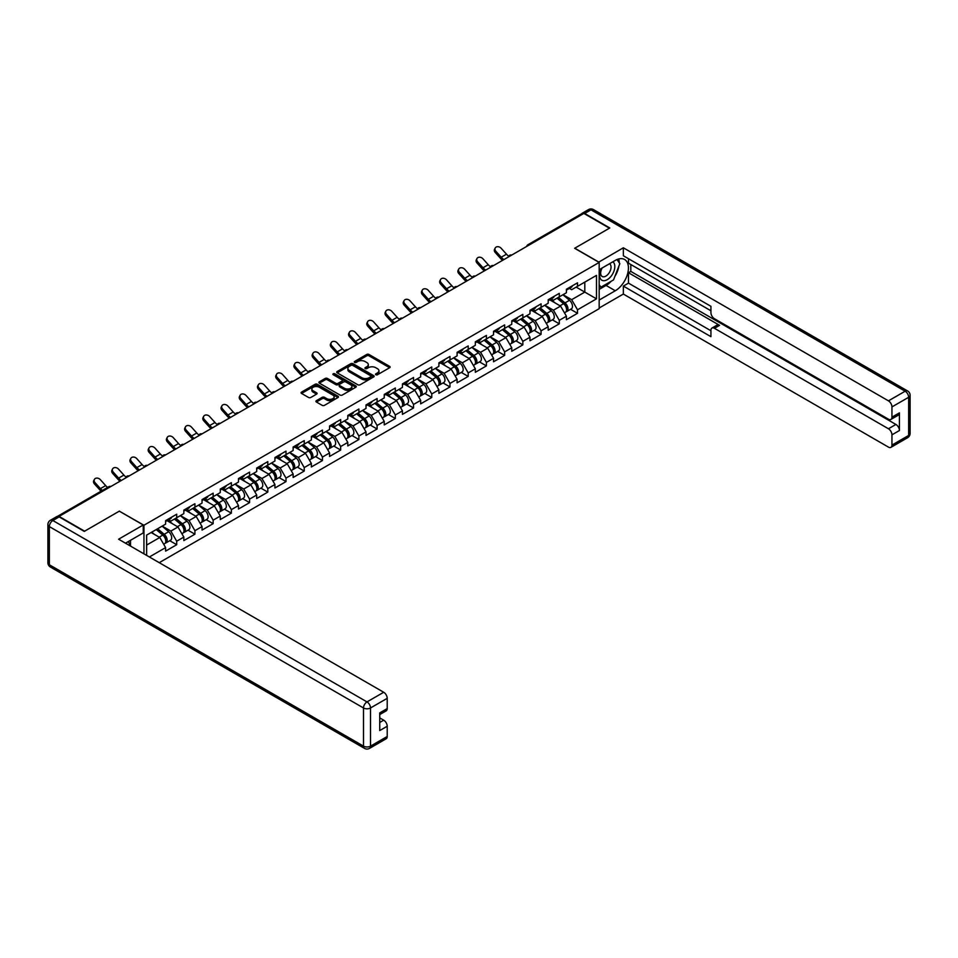 <?xml version="1.0" encoding="UTF-8"?>
<svg xmlns="http://www.w3.org/2000/svg" width="958" height="958" viewBox="0 0 958 958"><rect width="100%" height="100%" fill="white"/><g stroke="black" fill="none" stroke-linecap="round" stroke-linejoin="round"><path stroke-width="1.44" d="M375.859 374.746A1.138 0.659 0 0 0 377.464 374.746L389.643 367.716A1.617 0.934 0 0 0 390.11 367.058A1.617 0.934 0 0 0 389.643 366.387L369.01 354.484A1.617 0.934 0 0 0 366.71 354.484L354.532 361.513A1.138 0.659 0 0 0 356.136 362.435L357.717 361.525A5.185 2.994 0 0 1 365.046 361.525L366.77 362.519A5.185 2.994 0 0 1 368.291 364.639A5.185 2.994 0 0 1 366.77 366.758L365.19 367.668A1.138 0.659 0 0 0 366.794 368.591L368.375 367.68A5.185 2.994 0 0 1 375.716 367.68L377.428 368.674A5.185 2.994 0 0 1 378.949 370.794A5.185 2.994 0 0 1 377.428 372.913L375.859 373.824A1.138 0.659 0 0 0 375.859 374.746L375.859 373.824M316.391 400.672A1.617 0.934 0 0 0 315.912 401.33A1.617 0.934 0 0 0 316.391 402.001L322.175 405.342A1.617 0.934 0 0 0 324.475 405.342L337.994 397.534A1.617 0.934 0 0 0 338.473 396.863A1.617 0.934 0 0 0 337.994 396.205L317.361 384.29A1.617 0.934 0 0 0 315.074 384.29L301.542 392.097A1.617 0.934 0 0 0 301.063 392.768A1.617 0.934 0 0 0 301.542 393.427L308.536 397.462A1.617 0.934 0 0 0 310.835 397.462L316.619 394.121A1.617 0.934 0 0 0 317.098 393.463A1.617 0.934 0 0 0 316.619 392.804L313.146 390.792A4.335 2.503 0 0 1 311.877 389.02A4.335 2.503 0 0 1 314.559 386.709A4.335 2.503 0 0 1 319.289 387.26L332.869 395.103A4.335 2.503 0 0 1 334.138 396.863A4.335 2.503 0 0 1 331.456 399.187A4.335 2.503 0 0 1 326.738 398.636L324.475 397.331A1.617 0.934 0 0 0 322.175 397.331L316.391 400.672L316.391 402.001M119.427 511.093L84.615 531.187L59.049 516.422L583.877 213.418L609.444 228.184L574.644 248.278L599.169 262.432L143.951 525.247L119.427 511.225M357.825 384.757A1.617 0.934 0 0 0 360.124 384.757L373.644 376.949A1.617 0.934 0 0 0 374.123 376.29A1.617 0.934 0 0 0 373.644 375.62L353.011 363.717A1.617 0.934 0 0 0 350.724 363.717L337.192 371.524A1.617 0.934 0 0 0 336.725 372.183A1.617 0.934 0 0 0 337.192 372.842L357.825 384.757M333.695 374.997A1.138 0.659 0 0 1 334.845 375.153L334.845 373.8L355.825 385.918A1.617 0.934 0 0 1 356.292 386.577A1.617 0.934 0 0 1 355.825 387.236L342.293 395.043A1.617 0.934 0 0 1 340.006 395.043L319.373 383.14L325.157 379.823L325.157 378.47L319.373 381.811A1.617 0.934 0 0 0 318.894 382.47A1.617 0.934 0 0 0 319.373 383.14L319.373 381.811M325.157 379.823A1.617 0.934 0 0 1 327.456 379.823L327.456 378.47A1.617 0.934 0 0 0 325.157 378.47M327.456 378.47L335.815 383.296A1.617 0.934 0 0 0 338.114 383.296L341.946 381.08A1.617 0.934 0 0 0 342.425 380.422A1.617 0.934 0 0 0 341.946 379.763L333.24 374.734A1.138 0.659 0 0 1 334.845 373.8M143.951 553.844L143.951 525.247M159.244 562.669L599.169 308.68L599.169 262.432M169.77 540.707L176.703 544.707L176.703 541.198L170.859 531.091L162.225 526.098M176.703 544.707L165.614 551.113L165.614 547.605L149.376 556.981M146.634 555.389L146.634 535.103L165.614 524.146L165.614 520.637L176.703 514.23L176.703 517.739L183.828 513.62L183.828 510.111L194.917 503.716L194.917 507.213L202.042 503.106L202.042 499.597L213.143 493.19L213.143 496.699L220.268 492.592L220.268 489.083L231.357 482.676L231.357 486.185L238.482 482.066L238.482 478.557L249.583 472.15L249.583 475.659L256.696 471.552L256.696 468.043L267.797 461.636L267.797 465.145L274.922 461.026L274.922 457.529L286.011 451.122L286.011 454.631L293.136 450.511L293.136 447.003L304.237 440.596L304.237 444.105L311.362 439.997L311.362 436.489L322.451 430.082L322.451 433.591L329.576 429.471L329.576 425.975L340.665 419.568L340.665 423.077L347.79 418.957L347.79 415.449L358.891 409.042L358.891 412.551L366.016 408.443L366.016 404.935L377.105 398.528L377.105 402.037L384.23 397.917L384.23 394.421L395.319 388.014L395.319 391.511L402.444 387.403L402.444 383.895L413.545 377.488L413.545 380.997L420.67 376.889L420.67 373.381L431.759 366.974L431.759 370.483L438.884 366.363L438.884 362.866L449.985 356.46L449.985 359.957L457.098 355.849L457.098 352.34L468.199 345.934L468.199 349.442L475.324 345.335L475.324 341.826L486.413 335.42L486.413 338.928L493.538 334.809L493.538 331.3L504.638 324.906L504.638 328.402L511.764 324.295L511.764 320.786L522.852 314.38L522.852 317.888L529.978 313.781L529.978 310.272L541.066 303.866L541.066 307.374L548.192 303.255L548.192 299.746L559.292 293.352L559.292 296.848L566.418 292.741L566.418 289.232L577.506 282.826L577.506 286.334L596.487 275.377L596.487 298.836L577.506 309.793L571.663 299.686L563.029 294.693M570.573 309.302L577.506 313.302L577.506 309.793M577.506 313.302L566.418 319.709L566.418 316.2L559.292 320.319L553.449 310.2L544.803 305.207M552.359 319.816L559.292 323.828L559.292 320.319M559.292 323.828L548.192 330.223L548.192 326.726L541.066 330.833L535.235 320.726L526.589 315.733M534.145 330.342L541.066 334.342L541.066 330.833M541.066 334.342L529.978 340.749L529.978 337.24L522.852 341.347L517.009 331.24L508.375 326.247M515.919 340.856L522.852 344.856L522.852 341.347M522.852 344.856L511.764 351.263L511.764 347.754L504.638 351.873L498.795 341.755L490.149 336.773M497.705 351.382L504.638 355.382L504.638 351.873M504.638 355.382L493.538 361.777L493.538 358.28L486.413 362.387L480.581 352.281L471.935 347.287M479.491 361.896L486.413 365.896L486.413 362.387M486.413 365.896L475.324 372.303L475.324 368.794L468.199 372.901L462.355 362.795L453.721 357.801M461.265 372.411L468.199 376.41L468.199 372.901M468.199 376.41L457.098 382.817L457.098 379.308L449.985 383.428L444.141 373.309L435.495 368.327M443.051 382.937L449.985 386.936L449.985 383.428M449.985 386.936L438.884 393.343L438.884 389.834L431.759 393.942L425.927 383.835L417.281 378.841M424.837 393.451L431.759 397.45L431.759 393.942M431.759 397.45L420.67 403.857L420.67 400.348L413.545 404.468L407.701 394.349L399.067 389.355M406.611 403.965L413.545 407.964L413.545 404.468M413.545 407.964L402.444 414.371L402.444 410.862L395.319 414.982L389.487 404.863L380.841 399.881M388.397 414.491L395.319 418.49L395.319 414.982M395.319 418.49L384.23 424.897L384.23 421.388L377.105 425.496L371.261 415.389L362.627 410.395M370.171 425.005L377.105 429.004L377.105 425.496M377.105 429.004L366.016 435.411L366.016 431.902L358.891 436.022L353.047 425.903L344.401 420.909M351.957 435.519L358.891 439.518L358.891 436.022M358.891 439.518L347.79 445.925L347.79 442.416L340.665 446.536L334.833 436.417L326.187 431.435M333.743 446.045L340.665 450.044L340.665 446.536M340.665 450.044L329.576 456.451L329.576 452.942L322.451 457.05L316.607 446.943L307.973 441.949M315.517 456.559L322.451 460.559L322.451 457.05M322.451 460.559L311.362 466.965L311.362 463.456L304.237 467.576L298.393 457.457L289.747 452.463M297.303 467.073L304.237 471.073L304.237 467.576M304.237 471.073L293.136 477.479L293.136 473.982L286.011 478.09L280.179 467.971L271.533 462.989M279.089 477.599L286.011 481.599L286.011 478.09M286.011 481.599L274.922 488.005L274.922 484.497L267.797 488.604L261.953 478.497L253.319 473.503M260.863 488.113L267.797 492.113L267.797 488.604M267.797 492.113L256.696 498.519L256.696 495.011L249.583 499.13L243.739 489.011L235.093 484.018M242.649 498.627L249.583 502.627L249.583 499.13M249.583 502.627L238.482 509.033L238.482 505.537L231.357 509.644L225.525 499.525L216.879 494.544M224.435 509.153L231.357 513.153L231.357 509.644M231.357 513.153L220.268 519.559L220.268 516.051L213.143 520.158L207.299 510.051L198.665 505.058M206.209 519.667L213.143 523.667L213.143 520.158M213.143 523.667L202.042 530.073L202.042 526.565L194.917 530.684L189.085 520.565L180.439 515.584M187.996 530.181L194.917 534.193L194.917 530.684M194.917 534.193L183.828 540.587L183.828 537.091L176.703 541.198M168.608 519.799L170.859 521.104L176.703 517.739M170.859 531.091L177.984 526.972L167.087 520.685M183.828 537.091L177.984 526.972M186.822 509.285L189.085 510.59L194.917 507.213M189.085 520.565L196.21 516.458L185.313 510.159M202.042 526.565L196.21 516.458M205.048 498.771L207.299 500.076L213.143 496.699M207.299 510.051L214.424 505.932L203.527 499.645M220.268 516.051L214.424 505.932M223.262 488.245L225.525 489.55L231.357 486.185M225.525 499.525L232.638 495.418L221.741 489.131M238.482 505.537L232.638 495.418M241.476 477.731L243.739 479.036L249.583 475.659M243.739 489.011L250.864 484.904L239.967 478.605M256.696 495.011L250.864 484.904M259.702 467.217L261.953 468.51L267.797 465.145M261.953 478.497L269.078 474.378L258.181 468.091M274.922 484.497L269.078 474.378M277.916 456.691L280.179 457.996L286.011 454.631M280.179 467.971L287.304 463.864L276.395 457.565M293.136 473.982L287.304 463.864M296.142 446.177L298.393 447.482L304.237 444.105M298.393 457.457L305.518 453.35L294.621 447.051M311.362 463.456L305.518 453.35M314.356 435.662L316.607 436.956L322.451 433.591M316.607 446.943L323.732 442.824L312.835 436.537M329.576 452.942L323.732 442.824M332.57 425.136L334.833 426.442L340.665 423.077M334.833 436.417L341.958 432.309L331.049 426.011M347.79 442.416L341.958 432.309M350.796 414.622L353.047 415.928L358.891 412.551M353.047 425.903L360.172 421.795L349.275 415.497M366.016 431.902L360.172 421.795M369.01 404.108L371.261 405.402L377.105 402.037M371.261 415.389L378.386 411.269L367.489 404.983M384.23 421.388L378.386 411.269M387.224 393.582L389.487 394.888L395.319 391.511M389.487 404.863L396.612 400.755L385.715 394.456M402.444 410.862L396.612 400.755M405.45 383.068L407.701 384.374L413.545 380.997M407.701 394.349L414.826 390.241L403.929 383.942M420.67 400.348L414.826 390.241M423.664 372.542L425.927 373.848L431.759 370.483M425.927 383.835L433.04 379.715L422.143 373.428M438.884 389.834L433.04 379.715M441.877 362.028L444.141 363.333L449.985 359.957M444.141 373.309L451.266 369.201L440.369 362.902M457.098 379.308L451.266 369.201M460.103 351.514L462.355 352.819L468.199 349.442M462.355 362.795L469.48 358.675L458.583 352.388M475.324 368.794L469.48 358.675M478.317 340.988L480.581 342.293L486.413 338.928M480.581 352.281L487.706 348.161L476.797 341.874M493.538 358.28L487.706 348.161M496.531 330.474L498.795 331.779L504.638 328.402M498.795 341.755L505.92 337.647L495.023 331.348M511.764 347.754L505.92 337.647M514.757 319.96L517.009 321.265L522.852 317.888M517.009 331.24L524.134 327.121L513.237 320.834M529.978 337.24L524.134 327.121M532.971 309.434L535.235 310.739L541.066 307.374M535.235 320.726L542.36 316.607L531.451 310.32M548.192 326.726L542.36 316.607M551.197 298.92L553.449 300.225L559.292 296.848M553.449 310.2L560.574 306.093L549.676 299.794M566.418 316.2L560.574 306.093M582.117 214.424L529.211 244.973M528.469 245.404A2.479 1.425 120 0 1 529.103 244.901A2.479 1.425 60 0 0 527.858 244.781L580.764 214.233A2.479 1.425 60 0 1 582.009 214.352M569.411 288.406L571.663 289.699L577.506 286.334M571.663 299.686L584.811 292.094L584.811 282.119L596.487 275.377M576.165 287.113L596.487 298.836M146.634 545.078L159.77 537.486L151.125 532.504M165.614 547.605L159.77 537.486M376.302 374.901L377.428 374.255A5.185 2.994 0 0 0 378.949 372.147L378.949 370.794M368.291 364.639L368.291 365.992A5.185 2.994 0 0 1 366.77 368.1L365.645 368.758M389.619 367.728L369.01 355.825A1.617 0.934 0 0 0 366.71 355.825L354.987 362.603M373.644 375.62L373.644 376.949L353.011 365.058A1.617 0.934 0 0 0 350.724 365.058L337.216 372.854L337.192 371.524M370.782 376.745A1.138 0.659 0 0 0 370.782 375.823L352.676 365.369A1.138 0.659 0 0 0 351.059 365.369L349.407 366.327A5.185 2.994 0 0 0 347.886 368.447A5.185 2.994 0 0 0 349.407 370.566L361.789 377.703A5.185 2.994 0 0 0 369.117 377.703L370.782 376.745L370.782 378.099A1.138 0.659 0 0 0 371.117 377.632L371.117 376.29M347.886 368.447L347.886 369.788A5.185 2.994 0 0 0 349.407 371.908L349.407 370.566M370.782 378.099L369.117 379.057A5.185 2.994 0 0 1 361.789 379.057L349.407 371.908M327.456 379.823L335.815 384.649A1.617 0.934 0 0 0 338.114 384.649L341.946 382.434A1.617 0.934 0 0 0 342.425 381.775L342.425 380.422M334.845 375.153L355.801 387.248M344.497 388.313A4.335 2.503 0 0 0 349.227 388.852A4.335 2.503 0 0 0 351.909 386.541A4.335 2.503 0 0 0 350.64 384.769L345.85 382.014A1.617 0.934 0 0 0 343.551 382.014L339.719 384.23A1.617 0.934 0 0 0 339.24 384.888A1.617 0.934 0 0 0 339.719 385.547L344.497 388.313L344.497 389.666A4.335 2.503 0 0 0 349.227 390.205A4.335 2.503 0 0 0 351.909 387.894L351.909 386.541M339.24 384.888L339.24 386.242A1.617 0.934 0 0 0 339.719 386.9L339.719 385.547M344.497 389.666L339.719 386.9M334.138 396.863L334.138 398.217A4.335 2.503 0 0 1 331.456 400.528A4.335 2.503 0 0 1 326.738 399.989L324.475 398.684A1.617 0.934 0 0 0 322.175 398.684L316.415 402.013M311.877 389.02L311.877 390.373A4.335 2.503 0 0 0 313.146 392.145L313.146 390.792M316.595 394.133L313.146 392.145M337.97 397.546L317.361 385.643A1.617 0.934 0 0 0 315.074 385.643L301.566 393.439M565.028 304.752L564.202 304.273M566.07 311.697A5.449 3.149 -120 0 0 566.861 311.446A5.449 3.149 -120 0 0 567.843 307.638A5.449 3.149 -120 0 0 565.004 302.896L558.43 297.351M566.861 311.446L571.351 308.859A5.449 3.149 -120 0 0 572.333 305.051A5.449 3.149 -120 0 0 569.495 300.297L562.921 294.753M557.161 298.082L564.657 304.404A3.305 1.904 60 0 1 566.441 308.476M564.466 312.835L565.459 312.26A5.449 3.149 -120 0 0 566.441 308.452A5.449 3.149 -120 0 0 563.603 303.698L557.029 298.154M555.137 302.944L550.694 299.207M502.567 260.36A13.208 7.628 60 0 1 500.591 258.456L495.226 252.481A3.712 2.85 -152.4 0 1 494.556 249.248L495.202 248.026A3.712 2.85 27.6 0 0 495.861 251.259L501.226 257.235A11.065 6.395 -120 0 0 503.896 259.582M508.71 256.241A11.065 6.395 -120 0 1 506.483 254.193L501.118 248.23A3.712 2.85 27.6 0 0 495.202 248.026M567.878 288.394A5.449 3.149 60 0 1 566.861 289.879A5.449 3.149 60 0 1 566.418 290.058M572.369 285.795A5.449 3.149 60 0 1 571.351 287.28L566.861 289.879M601.588 268.312A10.73 6.203 120 0 0 601.325 279.844A10.73 6.203 120 0 0 611.024 276.323A10.73 6.203 120 0 0 612.869 261.809M602.199 267.965A7.353 4.239 120 0 0 602.175 276.491A7.353 4.239 120 0 0 608.45 273.82A7.353 4.239 120 0 0 609.516 263.761A7.353 4.239 120 0 0 609.504 263.749M616.964 259.558L619.838 263.654L613.539 279.892L600.929 287.172L599.169 284.682M599.169 286.167L600.929 287.172M128.276 541.581L130.983 546.359M598.702 262.157L623.347 247.799L888.449 400.851L905.142 391.211L590.99 209.838L584.691 213.478L609.803 227.98L574.764 248.206L598.702 262.025M599.169 269.713L615.287 260.408A18.585 10.73 120 0 1 624.58 259.486A18.585 10.73 120 0 1 627.43 274.383A18.585 10.73 120 0 1 615.287 290.753L599.169 300.058M599.169 308.009L623.347 294.058L623.347 286.095L710.932 336.665L710.932 330.33A4.958 2.862 -120 0 1 711.962 328.055A4.958 2.862 -120 0 1 714.44 328.307L888.449 428.765L895.922 424.454A4.958 2.862 60 0 1 899.418 430.525L899.418 412.862A4.958 2.862 60 0 1 898.4 415.125L890.928 419.436A4.958 2.862 -120 0 0 891.946 417.173L891.946 406.922A4.958 2.862 -120 0 0 888.449 400.851M630.819 264.528L630.819 271.401L628.484 272.743L628.484 283.137L623.347 286.095M628.484 258.72L628.484 263.175L710.932 310.775M890.928 419.436A4.958 2.862 -120 0 1 888.449 419.197L714.44 318.727A4.958 2.862 -120 0 1 710.932 312.667L710.932 306.321L623.347 255.762L623.347 247.799M623.347 294.058L888.449 447.111A4.958 2.862 -120 0 0 890.928 447.35A4.958 2.862 -120 0 0 891.946 445.087L891.946 434.836A4.958 2.862 -120 0 0 888.449 428.765M584.691 213.478A4.958 2.862 -120 0 0 582.213 213.239A4.958 2.862 -120 0 0 581.434 214.137M628.484 272.743L719.578 325.337L714.44 328.307M630.819 271.401L895.922 424.454M628.484 283.137L710.932 330.738M711.962 328.055L717.099 325.097A4.958 2.862 60 0 1 719.578 325.337M599.169 289.4L606.067 285.424A18.585 10.73 120 0 0 611.216 281.233M614.904 276.371A18.585 10.73 120 0 0 618.904 266.073M619.203 262.743A18.585 10.73 120 0 0 618.736 258.947M599.169 287.244L600.103 286.705M59.157 516.889L52.858 520.529A4.958 2.862 -120 0 0 50.379 520.29L56.69 516.649A4.958 2.862 60 0 1 59.157 516.889L84.268 531.391L119.307 511.165L143.245 524.984L143.245 532.935L126.66 542.515A18.585 10.73 120 0 0 125.546 543.21M143.245 524.984L118.6 539.21L383.703 692.263A4.958 2.862 60 0 1 387.212 698.334L387.212 708.585A4.958 2.862 60 0 1 386.182 710.848L379.739 714.572M130.516 544.767L130.516 540.288M379.739 722.476L383.703 720.177A4.958 2.862 60 0 1 387.212 726.248L387.212 736.498A4.958 2.862 60 0 1 386.182 738.762L369.477 748.402A4.958 2.862 -120 0 0 370.506 746.138L387.212 736.498M387.212 708.585L379.739 712.896L379.739 730.559L387.212 726.248M383.703 720.177L379.739 717.889M546.802 315.266L545.988 314.799M547.844 322.211A5.449 3.149 -120 0 0 548.647 321.972A5.449 3.149 -120 0 0 549.617 318.164A5.449 3.149 -120 0 0 546.779 313.41L540.216 307.865M548.647 321.972L553.137 319.373A5.449 3.149 -120 0 0 554.119 315.565A5.449 3.149 -120 0 0 551.281 310.811L544.707 305.267M538.947 308.596L546.443 314.919A3.305 1.904 60 0 1 548.227 318.99M546.252 323.349L547.246 322.774A5.449 3.149 -120 0 0 548.216 318.966A5.449 3.149 -120 0 0 545.377 314.224L538.815 308.68M536.911 313.47L532.48 309.721M528.588 325.78L527.774 325.313M529.63 332.737A5.449 3.149 -120 0 0 530.421 332.486A5.449 3.149 -120 0 0 531.403 328.678A5.449 3.149 -120 0 0 528.565 323.936L521.99 318.379M530.421 332.486L534.923 329.887A5.449 3.149 -120 0 0 535.905 326.079A5.449 3.149 -120 0 0 533.067 321.337L526.493 315.793M520.721 319.122L528.229 325.445A3.305 1.904 60 0 1 530.002 329.516M528.026 333.863L529.02 333.3A5.449 3.149 -120 0 0 530.002 329.492A5.449 3.149 -120 0 0 527.163 324.738L520.589 319.194M518.697 323.984L514.266 320.247M510.363 336.306L509.548 335.827M511.416 343.251A5.449 3.149 -120 0 0 512.207 343A5.449 3.149 -120 0 0 513.189 339.192A5.449 3.149 -120 0 0 510.351 334.45L503.776 328.905M512.207 343L516.697 340.413A5.449 3.149 -120 0 0 517.679 336.605A5.449 3.149 -120 0 0 514.841 331.851L508.267 326.307M502.507 329.636L510.003 335.959A3.305 1.904 60 0 1 511.788 340.03M509.812 344.389L510.806 343.814A5.449 3.149 -120 0 0 511.788 340.006A5.449 3.149 -120 0 0 508.949 335.252L502.375 329.708M500.483 334.498L496.04 330.761M492.149 346.82L491.334 346.353M493.19 353.765A5.449 3.149 -120 0 0 493.993 353.526A5.449 3.149 -120 0 0 494.963 349.718A5.449 3.149 -120 0 0 492.125 344.964L485.55 339.419M493.993 353.526L498.483 350.927A5.449 3.149 -120 0 0 499.465 347.119A5.449 3.149 -120 0 0 496.627 342.365L490.053 336.821M484.293 340.15L491.789 346.473A3.305 1.904 60 0 1 493.574 350.544M491.598 354.903L492.592 354.328A5.449 3.149 -120 0 0 493.562 350.52A5.449 3.149 -120 0 0 490.724 345.778L484.149 340.234M482.257 345.024L477.826 341.276M473.935 357.334L473.108 356.867M474.976 364.291A5.449 3.149 -120 0 0 475.767 364.04A5.449 3.149 -120 0 0 476.749 360.232A5.449 3.149 -120 0 0 473.911 355.49L467.336 349.945M475.767 364.04L480.269 361.441A5.449 3.149 -120 0 0 481.239 357.633A5.449 3.149 -120 0 0 478.401 352.891L471.839 347.347M466.067 350.676L473.563 356.999A3.305 1.904 60 0 1 475.348 361.07M473.372 365.429L474.366 364.854A5.449 3.149 -120 0 0 475.348 361.046A5.449 3.149 -120 0 0 472.51 356.292L465.935 350.748M464.043 355.538L459.601 351.802M484.341 270.875A13.208 7.628 60 0 1 482.365 268.97L477 262.995A3.712 2.85 -152.4 0 1 476.342 259.762L476.976 258.54A3.712 2.85 27.6 0 0 477.647 261.774L483.012 267.749A11.065 6.395 -120 0 0 485.682 270.108M490.496 266.755A11.065 6.395 -120 0 1 488.257 264.719L482.904 258.744A3.712 2.85 27.6 0 0 476.976 258.54M549.653 298.908A5.449 3.149 60 0 1 548.647 300.393A5.449 3.149 60 0 1 548.192 300.572M554.155 296.309A5.449 3.149 60 0 1 553.137 297.794L548.647 300.393M466.127 281.389A13.208 7.628 60 0 1 464.151 279.485L458.786 273.521A3.712 2.85 -152.4 0 1 458.116 270.276L458.762 269.054A3.712 2.85 27.6 0 0 459.421 272.3L464.786 278.263A11.065 6.395 -120 0 0 467.468 280.622M472.282 277.281A11.065 6.395 -120 0 1 470.043 275.233L464.678 269.258A3.712 2.85 27.6 0 0 458.762 269.054M531.439 309.422A5.449 3.149 60 0 1 530.421 310.907A5.449 3.149 60 0 1 529.978 311.099M535.929 306.823A5.449 3.149 60 0 1 534.923 308.32L530.421 310.907M447.913 291.915A13.208 7.628 60 0 1 445.925 290.011L440.572 284.035A3.712 2.85 -152.4 0 1 439.902 280.802L440.536 279.58A3.712 2.85 27.6 0 0 441.207 282.814L446.572 288.789A11.065 6.395 -120 0 0 449.242 291.136M454.056 287.795A11.065 6.395 -120 0 1 451.829 285.747L446.464 279.784A3.712 2.85 27.6 0 0 440.536 279.58M513.225 319.948A5.449 3.149 60 0 1 512.207 321.433A5.449 3.149 60 0 1 511.764 321.613M517.715 317.349A5.449 3.149 60 0 1 516.697 318.834L512.207 321.433M429.687 302.429A13.208 7.628 60 0 1 427.711 300.525L422.346 294.561A3.712 2.85 -152.4 0 1 421.688 291.316L422.322 290.094A3.712 2.85 27.6 0 0 422.993 293.34L428.346 299.303A11.065 6.395 -120 0 0 431.028 301.662M435.842 298.321A11.065 6.395 -120 0 1 433.603 296.273L428.238 290.298A3.712 2.85 27.6 0 0 422.322 290.094M494.999 330.462A5.449 3.149 60 0 1 493.993 331.947A5.449 3.149 60 0 1 493.538 332.127M499.501 327.864A5.449 3.149 60 0 1 498.483 329.348L493.993 331.947M411.473 312.943A13.208 7.628 60 0 1 409.497 311.039L404.132 305.075A3.712 2.85 -152.4 0 1 403.462 301.83L404.108 300.608A3.712 2.85 27.6 0 0 404.767 303.854L410.132 309.817A11.065 6.395 -120 0 0 412.802 312.176M417.628 308.835A11.065 6.395 -120 0 1 415.389 306.788L410.024 300.824A3.712 2.85 27.6 0 0 404.108 300.608M476.785 340.976A5.449 3.149 60 0 1 475.767 342.461A5.449 3.149 60 0 1 475.324 342.653M481.275 338.39A5.449 3.149 60 0 1 480.269 339.874L475.767 342.461M455.709 367.86L454.894 367.381M456.762 374.806A5.449 3.149 -120 0 0 457.553 374.554A5.449 3.149 -120 0 0 458.535 370.746A5.449 3.149 -120 0 0 455.697 366.004L449.122 360.459M457.553 374.554L462.043 371.967A5.449 3.149 -120 0 0 463.025 368.159A5.449 3.149 -120 0 0 460.187 363.405L453.613 357.861M447.853 361.19L455.349 367.513A3.305 1.904 60 0 1 457.134 371.584M455.158 375.943L456.152 375.368A5.449 3.149 -120 0 0 457.134 371.56A5.449 3.149 -120 0 0 454.296 366.818L447.721 361.262M445.817 366.052L441.387 362.316M393.259 323.469A13.208 7.628 60 0 1 391.271 321.565L385.918 315.589A3.712 2.85 -152.4 0 1 385.248 312.356L385.882 311.134A3.712 2.85 27.6 0 0 386.553 314.368L391.918 320.343A11.065 6.395 -120 0 0 394.588 322.69M399.402 319.349A11.065 6.395 -120 0 1 397.175 317.302L391.81 311.338A3.712 2.85 27.6 0 0 385.882 311.134M458.571 351.502A5.449 3.149 60 0 1 457.553 352.987A5.449 3.149 60 0 1 457.098 353.167M463.061 348.904A5.449 3.149 60 0 1 462.043 350.389L457.553 352.987M437.495 378.374L436.68 377.907M438.536 385.32A5.449 3.149 -120 0 0 439.327 385.08A5.449 3.149 -120 0 0 440.309 381.272A5.449 3.149 -120 0 0 437.471 376.518L430.896 370.974M439.327 385.08L443.829 382.481A5.449 3.149 -120 0 0 444.811 378.673A5.449 3.149 -120 0 0 441.973 373.931L435.399 368.375M429.639 371.704L437.135 378.039A3.305 1.904 60 0 1 438.92 382.098M436.944 386.457L437.926 385.882A5.449 3.149 -120 0 0 438.908 382.074A5.449 3.149 -120 0 0 436.07 377.332L429.495 371.788M427.603 376.578L423.173 372.83M375.033 333.983A13.208 7.628 60 0 1 373.057 332.079L367.692 326.115A3.712 2.85 -152.4 0 1 367.034 322.87L367.668 321.649A3.712 2.85 27.6 0 0 368.339 324.894L373.692 330.857A11.065 6.395 -120 0 0 376.374 333.216M381.188 329.875A11.065 6.395 -120 0 1 378.949 327.828L373.584 321.852A3.712 2.85 27.6 0 0 367.668 321.649M440.345 362.016A5.449 3.149 60 0 1 439.327 363.501A5.449 3.149 60 0 1 438.884 363.681M444.847 359.418A5.449 3.149 60 0 1 443.829 360.903L439.327 363.501M419.281 388.888L418.454 388.421M420.322 395.846A5.449 3.149 -120 0 0 421.113 395.594A5.449 3.149 -120 0 0 422.095 391.786A5.449 3.149 -120 0 0 419.257 387.044L412.682 381.5M421.113 395.594L425.615 392.996A5.449 3.149 -120 0 0 426.585 389.188A5.449 3.149 -120 0 0 423.747 384.445L417.173 378.901M411.413 382.23L418.909 388.553A3.305 1.904 60 0 1 420.694 392.624M418.718 396.983L419.712 396.408A5.449 3.149 -120 0 0 420.694 392.6A5.449 3.149 -120 0 0 417.856 387.846L411.281 382.302M409.389 387.092L404.947 383.356M356.819 344.509A13.208 7.628 60 0 1 354.843 342.593L349.478 336.629A3.712 2.85 -152.4 0 1 348.808 333.384L349.454 332.163A3.712 2.85 27.6 0 0 350.113 335.408L355.478 341.371A11.065 6.395 -120 0 0 358.148 343.73M362.962 340.389A11.065 6.395 -120 0 1 360.735 338.342L355.37 332.378A3.712 2.85 27.6 0 0 349.454 332.163M422.131 372.53A5.449 3.149 60 0 1 421.113 374.015A5.449 3.149 60 0 1 420.67 374.207M426.621 369.944A5.449 3.149 60 0 1 425.615 371.429L421.113 374.015M401.055 399.414L400.24 398.935M402.109 406.36A5.449 3.149 -120 0 0 402.899 406.12A5.449 3.149 -120 0 0 403.881 402.3A5.449 3.149 -120 0 0 401.043 397.558L394.468 392.014M402.899 406.12L407.389 403.522A5.449 3.149 -120 0 0 408.371 399.714A5.449 3.149 -120 0 0 405.533 394.959L398.959 389.415M393.199 392.744L400.695 399.067A3.305 1.904 60 0 1 402.48 403.138M400.504 407.497L401.498 406.922A5.449 3.149 -120 0 0 402.48 403.114A5.449 3.149 -120 0 0 399.63 398.372L393.067 392.828M391.163 397.618L386.733 393.87M338.593 355.023A13.208 7.628 60 0 1 336.617 353.119L331.252 347.143A3.712 2.85 -152.4 0 1 330.594 343.91L331.229 342.689A3.712 2.85 27.6 0 0 331.899 345.922L337.264 351.897A11.065 6.395 -120 0 0 339.934 354.244M344.748 350.903A11.065 6.395 -120 0 1 342.509 348.856L337.156 342.892A3.712 2.85 27.6 0 0 331.229 342.689M403.905 383.056A5.449 3.149 60 0 1 402.899 384.541A5.449 3.149 60 0 1 402.444 384.721M408.407 380.458A5.449 3.149 60 0 1 407.389 381.943L402.899 384.541M382.841 409.928L382.026 409.461M383.883 416.874A5.449 3.149 -120 0 0 384.673 416.634A5.449 3.149 -120 0 0 385.655 412.826A5.449 3.149 -120 0 0 382.817 408.072L376.243 402.528M384.673 416.634L389.176 414.036A5.449 3.149 -120 0 0 390.157 410.228A5.449 3.149 -120 0 0 387.319 405.485L380.745 399.941M374.985 403.258L382.481 409.593A3.305 1.904 60 0 1 384.266 413.652M382.278 418.011L383.272 417.437A5.449 3.149 -120 0 0 384.254 413.628A5.449 3.149 -120 0 0 381.416 408.886L374.841 403.342M372.949 408.132L368.519 404.384M320.379 365.537A13.208 7.628 60 0 1 318.403 363.633L313.038 357.669A3.712 2.85 -152.4 0 1 312.38 354.424L313.015 353.203A3.712 2.85 27.6 0 0 313.673 356.448L319.038 362.411A11.065 6.395 -120 0 0 321.72 364.77M326.534 361.429A11.065 6.395 -120 0 1 324.295 359.382L318.93 353.406A3.712 2.85 27.6 0 0 313.015 353.203M385.691 393.57A5.449 3.149 60 0 1 384.673 395.055A5.449 3.149 60 0 1 384.23 395.247M390.193 390.972A5.449 3.149 60 0 1 389.176 392.457L384.673 395.055M364.627 420.454L363.8 419.975M365.669 427.4A5.449 3.149 -120 0 0 366.459 427.148A5.449 3.149 -120 0 0 367.441 423.34A5.449 3.149 -120 0 0 364.603 418.598L358.029 413.054M366.459 427.148L370.95 424.55A5.449 3.149 -120 0 0 371.932 420.742A5.449 3.149 -120 0 0 369.093 416L362.519 410.455M356.759 413.784L364.256 420.107A3.305 1.904 60 0 1 366.04 424.178M364.064 428.537L365.058 427.963A5.449 3.149 -120 0 0 366.04 424.154A5.449 3.149 -120 0 0 363.202 419.4L356.627 413.856M354.735 418.646L350.293 414.91M302.165 376.063A13.208 7.628 60 0 1 300.189 374.147L294.825 368.183A3.712 2.85 -152.4 0 1 294.154 364.938L294.801 363.717A3.712 2.85 27.6 0 0 295.459 366.962L300.824 372.925A11.065 6.395 -120 0 0 303.494 375.285M308.308 371.944A11.065 6.395 -120 0 1 306.081 369.896L300.716 363.932A3.712 2.85 27.6 0 0 294.801 363.717M367.477 404.084A5.449 3.149 60 0 1 366.459 405.569A5.449 3.149 60 0 1 366.016 405.761M371.967 401.498A5.449 3.149 60 0 1 370.95 402.983L366.459 405.569M346.401 430.968L345.587 430.489M347.443 437.914A5.449 3.149 -120 0 0 348.245 437.674A5.449 3.149 -120 0 0 349.215 433.866A5.449 3.149 -120 0 0 346.377 429.112L339.815 423.568M348.245 437.674L352.736 435.076A5.449 3.149 -120 0 0 353.718 431.268A5.449 3.149 -120 0 0 350.879 426.514L344.305 420.969M338.545 424.298L346.042 430.621A3.305 1.904 60 0 1 347.826 434.692M345.85 439.051L346.844 438.477A5.449 3.149 -120 0 0 347.814 434.669A5.449 3.149 -120 0 0 344.976 429.926L338.414 424.382M336.509 429.172L332.079 425.424M283.939 386.577A13.208 7.628 60 0 1 281.963 384.673L276.599 378.697A3.712 2.85 -152.4 0 1 275.94 375.464L276.575 374.243A3.712 2.85 27.6 0 0 277.245 377.476L282.61 383.451A11.065 6.395 -120 0 0 285.28 385.811M290.094 382.458A11.065 6.395 -120 0 1 287.855 380.41L282.502 374.446A3.712 2.85 27.6 0 0 276.575 374.243M349.251 414.61A5.449 3.149 60 0 1 348.245 416.095A5.449 3.149 60 0 1 347.79 416.275M353.753 412.012A5.449 3.149 60 0 1 352.736 413.497L348.245 416.095M328.187 441.482L327.373 441.015M329.229 448.428A5.449 3.149 -120 0 0 330.019 448.188A5.449 3.149 -120 0 0 331.001 444.38A5.449 3.149 -120 0 0 328.163 439.626L321.589 434.082M330.019 448.188L334.522 445.59A5.449 3.149 -120 0 0 335.504 441.782A5.449 3.149 -120 0 0 332.666 437.04L326.091 431.495M320.319 434.812L327.828 441.147A3.305 1.904 60 0 1 329.6 445.207M327.624 449.565L328.618 448.991A5.449 3.149 -120 0 0 329.6 445.183A5.449 3.149 -120 0 0 326.762 440.441L320.188 434.896M318.296 439.686L313.865 435.938M265.725 397.091A13.208 7.628 60 0 1 263.749 395.187L258.385 389.223A3.712 2.85 -152.4 0 1 257.714 385.978L258.361 384.757A3.712 2.85 27.6 0 0 259.019 388.002L264.384 393.966A11.065 6.395 -120 0 0 267.066 396.325M271.88 392.984A11.065 6.395 -120 0 1 269.641 390.936L264.276 384.96A3.712 2.85 27.6 0 0 258.361 384.757M331.037 425.124A5.449 3.149 60 0 1 330.019 426.609A5.449 3.149 60 0 1 329.576 426.801M335.528 422.526A5.449 3.149 60 0 1 334.522 424.011L330.019 426.609M309.961 452.008L309.147 451.529M311.015 458.954A5.449 3.149 -120 0 0 311.805 458.702A5.449 3.149 -120 0 0 312.787 454.894A5.449 3.149 -120 0 0 309.949 450.152L303.375 444.608M311.805 458.702L316.296 456.104A5.449 3.149 -120 0 0 317.278 452.296A5.449 3.149 -120 0 0 314.44 447.554L307.865 442.009M302.105 445.338L309.602 451.661A3.305 1.904 60 0 1 311.386 455.733M309.41 460.091L310.404 459.517A5.449 3.149 -120 0 0 311.386 455.709A5.449 3.149 -120 0 0 308.548 450.955L301.974 445.41M300.082 450.2L295.639 446.464M247.511 407.617A13.208 7.628 60 0 1 245.523 405.701L240.171 399.737A3.712 2.85 -152.4 0 1 239.5 396.492L240.135 395.271A3.712 2.85 27.6 0 0 240.805 398.516L246.17 404.492A11.065 6.395 -120 0 0 248.841 406.839M253.654 403.498A11.065 6.395 -120 0 1 251.427 401.45L246.062 395.486A3.712 2.85 27.6 0 0 240.135 395.271M312.823 435.639A5.449 3.149 60 0 1 311.805 437.123A5.449 3.149 60 0 1 311.362 437.315M317.314 433.052A5.449 3.149 60 0 1 316.296 434.537L311.805 437.123M291.747 462.522L290.933 462.055M292.789 469.468A5.449 3.149 -120 0 0 293.591 469.228A5.449 3.149 -120 0 0 294.561 465.42A5.449 3.149 -120 0 0 291.723 460.666L285.149 455.122M293.591 469.228L298.082 466.63A5.449 3.149 -120 0 0 299.064 462.822A5.449 3.149 -120 0 0 296.226 458.068L289.651 452.523M283.891 455.852L291.388 462.175A3.305 1.904 60 0 1 293.172 466.247M291.196 470.606L292.19 470.031A5.449 3.149 -120 0 0 293.16 466.223A5.449 3.149 -120 0 0 290.322 461.481L283.748 455.936M281.856 460.726L277.425 456.978M229.285 418.131A13.208 7.628 60 0 1 227.309 416.227L221.945 410.252A3.712 2.85 -152.4 0 1 221.286 407.018L221.921 405.797A3.712 2.85 27.6 0 0 222.591 409.03L227.944 415.006A11.065 6.395 -120 0 0 230.627 417.365M235.44 414.012A11.065 6.395 -120 0 1 233.201 411.964L227.836 406A3.712 2.85 27.6 0 0 221.921 405.797M294.597 446.165A5.449 3.149 60 0 1 293.591 447.649A5.449 3.149 60 0 1 293.136 447.829M299.1 443.566A5.449 3.149 60 0 1 298.082 445.051L293.591 447.649M273.533 473.036L272.719 472.569M274.575 479.994A5.449 3.149 -120 0 0 275.365 479.742A5.449 3.149 -120 0 0 276.347 475.934A5.449 3.149 -120 0 0 273.509 471.18L266.935 465.636M275.365 479.742L279.868 477.144A5.449 3.149 -120 0 0 280.838 473.336A5.449 3.149 -120 0 0 278 468.594L271.437 463.049M265.665 466.366L273.162 472.701A3.305 1.904 60 0 1 274.946 476.773M272.97 481.12L273.964 480.557A5.449 3.149 -120 0 0 274.946 476.749A5.449 3.149 -120 0 0 272.108 471.995L265.534 466.45M263.642 471.24L259.199 467.492M211.071 428.645A13.208 7.628 60 0 1 209.095 426.741L203.731 420.778A3.712 2.85 -152.4 0 1 203.06 417.532L203.707 416.311A3.712 2.85 27.6 0 0 204.365 419.556L209.73 425.52A11.065 6.395 -120 0 0 212.401 427.879M217.227 424.538A11.065 6.395 -120 0 1 214.987 422.49L209.622 416.514A3.712 2.85 27.6 0 0 203.707 416.311M276.383 456.679A5.449 3.149 60 0 1 275.365 458.164A5.449 3.149 60 0 1 274.922 458.355M280.874 454.08A5.449 3.149 60 0 1 279.868 455.565L275.365 458.164M255.307 483.562L254.493 483.083M256.361 490.508A5.449 3.149 -120 0 0 257.151 490.256A5.449 3.149 -120 0 0 258.133 486.448A5.449 3.149 -120 0 0 255.295 481.706L248.721 476.162M257.151 490.256L261.642 487.67A5.449 3.149 -120 0 0 262.624 483.862A5.449 3.149 -120 0 0 259.786 479.108L253.211 473.563M247.451 476.892L254.948 483.215A3.305 1.904 60 0 1 256.732 487.287M254.756 491.646L255.75 491.071A5.449 3.149 -120 0 0 256.732 487.263A5.449 3.149 -120 0 0 253.894 482.509L247.32 476.964M245.416 481.754L240.985 478.018M192.857 439.171A13.208 7.628 60 0 1 190.87 437.267L185.517 431.292A3.712 2.85 -152.4 0 1 184.846 428.058L185.481 426.837A3.712 2.85 27.6 0 0 186.151 430.07L191.516 436.046A11.065 6.395 -120 0 0 194.187 438.393M199.001 435.052A11.065 6.395 -120 0 1 196.773 433.004L191.408 427.04A3.712 2.85 27.6 0 0 185.481 426.837M258.169 467.205A5.449 3.149 60 0 1 257.151 468.69A5.449 3.149 60 0 1 256.696 468.869M262.66 464.606A5.449 3.149 60 0 1 261.642 466.091L257.151 468.69M237.093 494.077L236.279 493.609M238.135 501.022A5.449 3.149 -120 0 0 238.925 500.783A5.449 3.149 -120 0 0 239.907 496.974A5.449 3.149 -120 0 0 237.069 492.22L230.495 486.676M238.925 500.783L243.428 498.184A5.449 3.149 -120 0 0 244.41 494.376A5.449 3.149 -120 0 0 241.572 489.622L234.997 484.077M229.237 487.406L236.734 493.729A3.305 1.904 60 0 1 238.518 497.801M236.542 502.16L237.524 501.585A5.449 3.149 -120 0 0 238.506 497.777A5.449 3.149 -120 0 0 235.668 493.035L229.094 487.49M227.202 492.28L222.771 488.532M174.631 449.685A13.208 7.628 60 0 1 172.656 447.781L167.291 441.806A3.712 2.85 -152.4 0 1 166.632 438.572L167.267 437.351A3.712 2.85 27.6 0 0 167.937 440.584L173.29 446.56A11.065 6.395 -120 0 0 175.973 448.919M180.787 445.566A11.065 6.395 -120 0 1 178.547 443.53L173.182 437.555A3.712 2.85 27.6 0 0 167.267 437.351M239.943 477.719A5.449 3.149 60 0 1 238.925 479.204A5.449 3.149 60 0 1 238.482 479.383M244.446 475.12A5.449 3.149 60 0 1 243.428 476.605L238.925 479.204M218.879 504.591L218.053 504.124M219.921 511.548A5.449 3.149 -120 0 0 220.711 511.297A5.449 3.149 -120 0 0 221.693 507.489A5.449 3.149 -120 0 0 218.855 502.746L212.281 497.19M220.711 511.297L225.214 508.698A5.449 3.149 -120 0 0 226.184 504.89A5.449 3.149 -120 0 0 223.346 500.148L216.771 494.603M211.011 497.921L218.508 504.255A3.305 1.904 60 0 1 220.292 508.327M218.316 512.674L219.31 512.111A5.449 3.149 -120 0 0 220.292 508.303A5.449 3.149 -120 0 0 217.454 503.549L210.88 498.004M208.988 502.794L204.545 499.058M156.417 460.199A13.208 7.628 60 0 1 154.442 458.295L149.077 452.332A3.712 2.85 -152.4 0 1 148.406 449.086L149.053 447.865A3.712 2.85 27.6 0 0 149.711 451.11L155.076 457.074A11.065 6.395 -120 0 0 157.747 459.433M162.561 456.092A11.065 6.395 -120 0 1 160.333 454.044L154.968 448.069A3.712 2.85 27.6 0 0 149.053 447.865M221.729 488.233A5.449 3.149 60 0 1 220.711 489.718A5.449 3.149 60 0 1 220.268 489.909M226.22 485.634A5.449 3.149 60 0 1 225.214 487.119L220.711 489.718M200.653 515.117L199.839 514.638M201.707 522.062A5.449 3.149 -120 0 0 202.497 521.811A5.449 3.149 -120 0 0 203.479 518.003A5.449 3.149 -120 0 0 200.641 513.26L194.067 507.716M202.497 521.811L206.988 519.224A5.449 3.149 -120 0 0 207.97 515.416A5.449 3.149 -120 0 0 205.132 510.662L198.557 505.117M192.798 508.447L200.294 514.769A3.305 1.904 60 0 1 202.078 518.841M200.102 523.2L201.096 522.625A5.449 3.149 -120 0 0 202.078 518.817A5.449 3.149 -120 0 0 199.228 514.063L192.666 508.518M190.762 513.308L186.331 509.572M138.192 470.725A13.208 7.628 60 0 1 136.216 468.821L130.851 462.846A3.712 2.85 -152.4 0 1 130.192 459.612L130.827 458.391A3.712 2.85 27.6 0 0 131.497 461.624L136.862 467.6A11.065 6.395 -120 0 0 139.533 469.947M144.347 466.606A11.065 6.395 -120 0 1 142.107 464.558L136.755 458.595A3.712 2.85 27.6 0 0 130.827 458.391M203.503 498.759A5.449 3.149 60 0 1 202.497 500.244A5.449 3.149 60 0 1 202.042 500.423M208.006 496.16A5.449 3.149 60 0 1 206.988 497.645L202.497 500.244M182.439 525.631L181.625 525.164M183.481 532.576A5.449 3.149 -120 0 0 184.271 532.337A5.449 3.149 -120 0 0 185.253 528.529A5.449 3.149 -120 0 0 182.415 523.775L175.841 518.23M184.271 532.337L188.774 529.738A5.449 3.149 -120 0 0 189.756 525.93A5.449 3.149 -120 0 0 186.918 521.176L180.344 515.632M174.584 518.961L182.08 525.283A3.305 1.904 60 0 1 183.864 529.355M181.876 533.714L182.87 533.139A5.449 3.149 -120 0 0 183.852 529.331A5.449 3.149 -120 0 0 181.014 524.589L174.44 519.044M172.548 523.834L168.117 520.086M119.978 481.239A13.208 7.628 60 0 1 118.002 479.335L112.637 473.36A3.712 2.85 -152.4 0 1 111.978 470.127L112.613 468.905A3.712 2.85 27.6 0 0 113.272 472.138L118.636 478.114A11.065 6.395 -120 0 0 121.319 480.473M126.133 477.132A11.065 6.395 -120 0 1 123.893 475.084L118.529 469.109A3.712 2.85 27.6 0 0 112.613 468.905M185.289 509.273A5.449 3.149 60 0 1 184.271 510.758A5.449 3.149 60 0 1 183.828 510.937M189.792 506.674A5.449 3.149 60 0 1 188.774 508.159L184.271 510.758M164.225 536.145L163.399 535.678M165.267 543.102A5.449 3.149 -120 0 0 166.057 542.851A5.449 3.149 -120 0 0 167.039 539.043A5.449 3.149 -120 0 0 164.201 534.301L157.627 528.744M166.057 542.851L170.548 540.252A5.449 3.149 -120 0 0 171.53 536.444A5.449 3.149 -120 0 0 168.692 531.702L162.118 526.158M156.358 529.487L163.854 535.809A3.305 1.904 60 0 1 165.638 539.881M163.662 544.24L164.656 543.665A5.449 3.149 -120 0 0 165.638 539.857A5.449 3.149 -120 0 0 162.8 535.103L156.226 529.558M154.334 534.348L151.723 532.157M101.093 491.179A13.208 7.628 60 0 1 99.788 489.849L94.423 483.886A3.712 2.85 -152.4 0 1 93.752 480.641L94.399 479.419A3.712 2.85 27.6 0 0 95.058 482.664L100.422 488.628A11.065 6.395 -120 0 0 102.35 490.448M107.607 487.406A11.065 6.395 -120 0 1 105.679 485.598L100.315 479.623A3.712 2.85 27.6 0 0 94.399 479.419M167.075 519.787A5.449 3.149 60 0 1 166.057 521.272A5.449 3.149 60 0 1 165.614 521.463M171.566 517.2A5.449 3.149 60 0 1 170.548 518.685L166.057 521.272M110.194 486.892L58.522 516.59M110.709 486.592A2.479 1.425 -60 0 0 110.074 486.82A2.479 1.425 -120 0 0 108.841 486.7L57.348 516.434M510.255 255.918A2.479 1.425 120 0 1 510.877 255.415A2.479 1.425 -60 0 1 511.512 255.187M492.041 266.432A2.479 1.425 120 0 1 492.663 265.941A2.479 1.425 -60 0 1 493.298 265.713M473.815 276.958A2.479 1.425 120 0 1 474.45 276.455A2.479 1.425 -60 0 1 475.072 276.227M455.601 287.472A2.479 1.425 120 0 1 456.224 286.969A2.479 1.425 -60 0 1 456.858 286.741M437.375 297.986A2.479 1.425 120 0 1 438.01 297.495A2.479 1.425 -60 0 1 438.632 297.267M419.161 308.512A2.479 1.425 120 0 1 419.796 308.009A2.479 1.425 -60 0 1 420.418 307.781M400.947 319.026A2.479 1.425 120 0 1 401.57 318.523A2.479 1.425 -60 0 1 402.204 318.296M382.721 329.54A2.479 1.425 120 0 1 383.356 329.049A2.479 1.425 -60 0 1 383.978 328.822M364.507 340.066A2.479 1.425 120 0 1 365.13 339.563A2.479 1.425 -60 0 1 365.764 339.336M346.293 350.58A2.479 1.425 120 0 1 346.916 350.089A2.479 1.425 -60 0 1 347.55 349.85M328.067 361.094A2.479 1.425 120 0 1 328.702 360.603A2.479 1.425 -60 0 1 329.324 360.376M309.853 371.62A2.479 1.425 120 0 1 310.476 371.117A2.479 1.425 -60 0 1 311.111 370.89M291.639 382.134A2.479 1.425 120 0 1 292.262 381.643A2.479 1.425 -60 0 1 292.897 381.416M273.413 392.66A2.479 1.425 120 0 1 274.048 392.157A2.479 1.425 -60 0 1 274.671 391.93M255.199 403.174A2.479 1.425 120 0 1 255.822 402.671A2.479 1.425 -60 0 1 256.457 402.444M236.973 413.688A2.479 1.425 120 0 1 237.608 413.197A2.479 1.425 -60 0 1 238.231 412.97M218.759 424.214A2.479 1.425 120 0 1 219.394 423.711A2.479 1.425 -60 0 1 220.017 423.484M200.545 434.728A2.479 1.425 120 0 1 201.168 434.225A2.479 1.425 -60 0 1 201.803 433.998M182.319 445.242A2.479 1.425 120 0 1 182.954 444.751A2.479 1.425 -60 0 1 183.577 444.524M164.105 455.769A2.479 1.425 120 0 1 164.728 455.266A2.479 1.425 -60 0 1 165.363 455.038M145.891 466.283A2.479 1.425 120 0 1 146.514 465.78A2.479 1.425 -60 0 1 147.149 465.552M127.665 476.797A2.479 1.425 120 0 1 128.3 476.306A2.479 1.425 -60 0 1 128.923 476.078M377.428 374.255L377.428 372.913M365.19 368.591L365.19 367.668M366.77 368.1L366.77 366.758M354.532 362.435L354.532 361.513M366.71 355.825L366.71 354.484M369.01 355.825L369.01 354.484M389.643 367.716L389.643 366.387M350.724 365.058L350.724 363.717M353.011 365.058L353.011 363.717M361.789 379.057L361.789 377.703M369.117 379.057L369.117 377.703M335.815 384.649L335.815 383.296M338.114 384.649L338.114 383.296M341.946 382.434L341.946 381.08M355.825 387.236L355.825 385.918M322.175 398.684L322.175 397.331M324.475 398.684L324.475 397.331M326.738 399.989L326.738 398.636M316.619 394.121L316.619 392.804M301.542 393.427L301.542 392.097M315.074 385.643L315.074 384.29M317.361 385.643L317.361 384.29M337.994 397.534L337.994 396.205M565.004 302.896L569.495 300.297M560.023 305.77L563.603 303.698M495.861 251.259L495.226 252.481M506.483 254.193L501.226 257.235M891.946 417.173L899.418 412.862M899.418 430.525L891.946 434.836M891.946 445.087L908.651 435.447L908.651 397.283L891.946 406.922M606.067 285.424L615.287 290.753M908.651 435.447A4.958 2.862 60 0 1 907.621 437.71A4.958 4.958 0 0 0 910.1 433.423A4.958 2.862 180 0 1 908.651 435.447M908.651 397.283A4.958 2.862 0 0 0 910.1 395.259A4.958 4.958 0 0 0 907.621 390.972A4.958 2.862 -60 0 0 905.142 391.211A4.958 2.862 60 0 1 908.651 397.283M582.213 213.239L588.523 209.598A4.958 2.862 60 0 1 590.99 209.838A4.958 2.862 -60 0 1 593.469 209.598L907.621 390.972M50.379 520.29A4.958 4.958 0 0 0 47.9 524.577A4.958 2.862 180 0 0 49.349 526.601A4.958 2.862 -60 0 1 52.858 520.529L367.01 701.903A4.958 2.862 -60 0 0 363.501 707.974L49.349 526.601L49.349 564.765L363.501 746.138L363.501 707.974A4.958 2.862 0 0 0 370.506 707.974L370.506 746.138A4.958 2.862 180 0 1 363.501 746.138A4.958 2.862 -60 0 0 364.531 748.402A4.958 4.958 0 0 0 369.477 748.402M387.212 698.334L370.506 707.974A4.958 2.862 -120 0 0 367.01 701.903L383.703 692.263M50.379 567.028A4.958 2.862 -60 0 1 49.349 564.765A4.958 2.862 0 0 1 47.9 562.741A4.958 4.958 0 0 0 50.379 567.028L364.531 748.402M546.779 313.41L551.281 310.811M541.797 316.284L545.377 314.224M528.565 323.936L533.067 321.337M523.583 326.81L527.163 324.738M510.351 334.45L514.841 331.851M505.369 337.324L508.949 335.252M492.125 344.964L496.627 342.365M487.143 347.838L490.724 345.778M473.911 355.49L478.401 352.891M468.929 358.364L472.51 356.292M477.647 261.774L477 262.995M488.257 264.719L483.012 267.749M459.421 272.3L458.786 273.521M470.043 275.233L464.786 278.263M441.207 282.814L440.572 284.035M451.829 285.747L446.572 288.789M422.993 293.34L422.346 294.561M433.603 296.273L428.346 299.303M404.767 303.854L404.132 305.075M415.389 306.788L410.132 309.817M455.697 366.004L460.187 363.405M450.715 368.878L454.296 366.818M386.553 314.368L385.918 315.589M397.175 317.302L391.918 320.343M437.471 376.518L441.973 373.931M432.489 379.392L436.07 377.332M368.339 324.894L367.692 326.115M378.949 327.828L373.692 330.857M419.257 387.044L423.747 384.445M414.275 389.918L417.856 387.846M350.113 335.408L349.478 336.629M360.735 338.342L355.478 341.371M401.043 397.558L405.533 394.959M396.061 400.432L399.63 398.372M331.899 345.922L331.252 347.143M342.509 348.856L337.264 351.897M382.817 408.072L387.319 405.485M377.835 410.958L381.416 408.886M313.673 356.448L313.038 357.669M324.295 359.382L319.038 362.411M364.603 418.598L369.093 416M359.621 421.472L363.202 419.4M295.459 366.962L294.825 368.183M306.081 369.896L300.824 372.925M346.377 429.112L350.879 426.514M341.395 431.986L344.976 429.926M277.245 377.476L276.599 378.697M287.855 380.41L282.61 383.451M328.163 439.626L332.666 437.04M323.181 442.512L326.762 440.441M259.019 388.002L258.385 389.223M269.641 390.936L264.384 393.966M309.949 450.152L314.44 447.554M304.967 453.026L308.548 450.955M240.805 398.516L240.171 399.737M251.427 401.45L246.17 404.492M291.723 460.666L296.226 458.068M286.741 463.54L290.322 461.481M222.591 409.03L221.945 410.252M233.201 411.964L227.944 415.006M273.509 471.18L278 468.594M268.527 474.066L272.108 471.995M204.365 419.556L203.731 420.778M214.987 422.49L209.73 425.52M255.295 481.706L259.786 479.108M250.313 484.58L253.894 482.509M186.151 430.07L185.517 431.292M196.773 433.004L191.516 436.046M237.069 492.22L241.572 489.622M232.087 495.094L235.668 493.035M167.937 440.584L167.291 441.806M178.547 443.53L173.29 446.56M218.855 502.746L223.346 500.148M213.874 505.62L217.454 503.549M149.711 451.11L149.077 452.332M160.333 454.044L155.076 457.074M200.641 513.26L205.132 510.662M195.66 516.134L199.228 514.063M131.497 461.624L130.851 462.846M142.107 464.558L136.862 467.6M182.415 523.775L186.918 521.176M177.434 526.649L181.014 524.589M113.272 472.138L112.637 473.36M123.893 475.084L118.636 478.114M164.201 534.301L168.692 531.702M159.22 537.175L162.8 535.103M95.058 482.664L94.423 483.886M105.679 485.598L100.422 488.628M527.858 244.781A2.479 2.479 0 0 0 526.672 246.434M511.68 255.091A2.479 2.479 0 0 0 508.459 256.96M493.454 265.617A2.479 2.479 0 0 0 490.233 267.474M475.24 276.132A2.479 2.479 0 0 0 472.019 277.988M457.026 286.646A2.479 2.479 0 0 0 453.793 288.514M438.8 297.172A2.479 2.479 0 0 0 435.579 299.028M420.586 307.686A2.479 2.479 0 0 0 417.365 309.554M402.372 318.2A2.479 2.479 0 0 0 399.139 320.068M384.146 328.726A2.479 2.479 0 0 0 380.925 330.582M365.932 339.24A2.479 2.479 0 0 0 362.711 341.108M347.706 349.766A2.479 2.479 0 0 0 344.485 351.622M329.492 360.28A2.479 2.479 0 0 0 326.271 362.136M311.278 370.794A2.479 2.479 0 0 0 308.057 372.662M293.052 381.32A2.479 2.479 0 0 0 289.831 383.176M274.838 391.834A2.479 2.479 0 0 0 271.617 393.69M256.624 402.348A2.479 2.479 0 0 0 253.391 404.216M238.398 412.874A2.479 2.479 0 0 0 235.177 414.73M220.184 423.388A2.479 2.479 0 0 0 216.963 425.244M201.97 433.902A2.479 2.479 0 0 0 198.737 435.77M183.744 444.428A2.479 2.479 0 0 0 180.523 446.284M165.53 454.942A2.479 2.479 0 0 0 162.309 456.798M147.304 465.456A2.479 2.479 0 0 0 144.083 467.324M129.09 475.982A2.479 2.479 0 0 0 125.869 477.838M110.877 486.496A2.479 2.479 0 0 0 108.841 486.7M890.928 447.35L907.621 437.71M910.1 433.423L910.1 395.259M593.469 209.598A4.958 4.958 0 0 0 588.523 209.598M47.9 524.577L47.9 562.741"/></g></svg>
